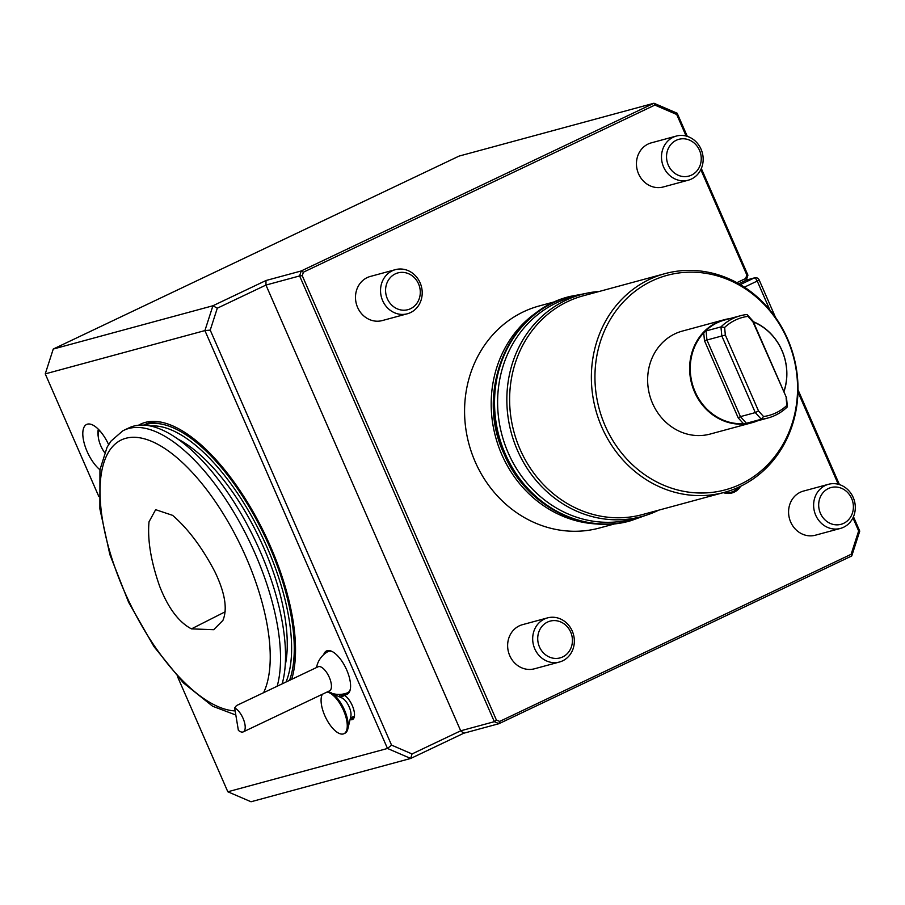 <?xml version="1.0" encoding="UTF-8"?>
<svg xmlns="http://www.w3.org/2000/svg" width="905" height="905" viewBox="0 0 905 905"><rect width="100%" height="100%" fill="white"/><g stroke="black" fill="none" stroke-linecap="round" stroke-linejoin="round"><path stroke-width="1.36" d="M159.744 586.519C168.206 608.081 178.771 622.188 191.453 628.873L213.704 629.699L222.901 620.411C227.698 609.008 225.006 592.741 214.813 571.609C202.234 547.627 188.172 528.871 172.64 515.364L155.649 509.673L149.02 521.812C147.368 539.98 150.943 561.553 159.744 586.519M277.168 686.228A156.18 65.624 -115.4 0 0 255.233 553.894A156.18 65.624 -115.4 0 0 123.985 430.248A156.18 65.624 -115.4 0 0 122.639 430.938L110.987 441.12L107.084 447.217L99.957 469.729L99.889 508.882L109.867 554.595L128.623 602.3L154.02 646.679L183.285 682.789L212.618 706.228L235.832 715.018M282.168 683.852A156.18 65.624 -115.4 0 0 260.233 551.518A156.18 65.624 -115.4 0 0 128.985 427.873L123.985 430.248M285.222 665.356A142.843 60.024 -115.4 0 0 264.113 548.554A142.843 60.024 -115.4 0 0 177.538 438.88M327.01 692.054A22.851 9.604 64.6 0 1 344.081 711.737A22.851 9.604 64.6 0 1 343.99 733.695A22.851 9.604 64.6 0 1 326.886 719.905A22.851 9.604 64.6 0 1 322.406 694.248M243.298 731.862A13.337 5.6 -115.4 0 1 238.366 730.324L234.655 707.959A13.337 5.6 -115.4 0 1 243.796 720.199A13.337 5.6 -115.4 0 1 243.298 731.862L329.533 690.854A13.337 5.6 64.6 0 0 330.031 679.191A13.337 5.6 64.6 0 0 320.902 666.951A13.337 5.6 64.6 0 0 318.085 666.781L236.443 705.595L234.655 707.959M286.025 682.019A150.468 63.226 -115.4 0 0 255.561 523.475A150.468 63.226 -115.4 0 0 150.366 426.017M99.448 430.395A16.109 6.765 -115.4 0 0 98.43 437.907A16.109 6.765 -115.4 0 0 104.584 452.534M328.153 691.692L342.135 698.049A11.426 4.797 64.6 0 1 348.81 706.092A11.426 4.797 64.6 0 1 350.835 716.341L347.825 728.989A22.851 9.604 64.6 0 1 344.918 733.254L343.99 733.695M330.449 692.416A22.851 9.604 64.6 0 1 343.787 708.513A22.851 9.604 64.6 0 1 347.825 728.989M289.543 680.345A152.368 64.017 -115.4 0 0 269.588 546.744A152.368 64.017 -115.4 0 0 143.884 425.135M98.43 437.907L98.159 436.131A19.05 7.998 64.6 0 1 98.351 429.253M160.626 422.069A152.368 64.017 -115.4 0 0 144.664 424.637L143.635 425.124M350.326 689.169A22.851 9.604 64.6 0 1 347.588 692.823A22.851 9.604 64.6 0 1 346.909 693.072A22.851 9.604 64.6 0 1 346.638 693.14M327.112 652.075A22.851 9.604 64.6 0 1 327.961 651.532A22.851 9.604 64.6 0 1 328.651 651.283A22.851 9.604 64.6 0 1 332.52 651.713M354.409 716.262A12.568 5.283 64.6 0 1 352.995 718.027A12.568 5.283 64.6 0 1 352.611 718.163A12.568 5.283 64.6 0 1 350.518 717.937M340.699 697.291A12.568 5.283 64.6 0 1 342.192 695.323A12.568 5.283 64.6 0 1 344.454 695.323M291.648 679.35A154.574 64.945 -115.4 0 0 270.493 546.496A154.574 64.945 -115.4 0 0 158.703 421.753A154.574 64.945 -115.4 0 0 138.476 425.26M99.957 469.763A26.664 11.199 64.6 0 1 84.301 443.597A26.664 11.199 64.6 0 1 87.423 424.151A26.664 11.199 64.6 0 1 89.742 424.038A26.664 11.199 64.6 0 1 108.6 444.593M323.707 654.62A23.994 10.079 64.6 0 1 327.259 650.684A23.994 10.079 64.6 0 1 331.92 651.408A23.994 10.079 64.6 0 1 345.948 668.297A23.994 10.079 64.6 0 1 350.19 689.825A23.994 10.079 64.6 0 1 342.52 694.169M339.217 696.646A13.711 5.758 64.6 0 1 341.185 694.576A13.711 5.758 64.6 0 1 343.843 694.995A13.711 5.758 64.6 0 1 351.864 704.644A13.711 5.758 64.6 0 1 354.285 716.941A13.711 5.758 64.6 0 1 352.135 719.656A13.711 5.758 64.6 0 1 350.077 719.498M853.46 516.721L859.75 531.122L851.752 555.953L498.994 723.683L463.767 733.231L410.7 758.458L387.487 748.469L204.915 330.585L45.25 373.878L98.826 496.517M177.584 676.782L227.822 791.773L251.036 801.762L410.7 758.458L412.035 753.944L460.69 730.81L494.345 721.681L299.612 275.935L265.957 285.064L460.69 730.81L463.767 733.231M227.822 791.773L387.487 748.469L391.548 745.12L412.035 753.944M265.991 280.516L301.207 270.968L303.401 272.19L302.27 275.708L299.612 275.935L301.207 270.968L653.964 103.238L459.073 156.09L53.248 349.047L212.924 305.754L265.991 280.516L265.957 285.064L217.302 308.198L212.924 305.754L204.915 330.585L210.232 330.121L391.548 745.12M217.302 308.198L210.232 330.121M53.248 349.047L45.25 373.878M851.639 498.508A19.05 17.229 74.8 0 0 821.638 494.571A19.05 17.229 74.8 0 0 834.817 524.719A19.05 17.229 74.8 0 0 851.639 498.508M699.497 150.275A19.05 17.229 74.8 0 0 669.496 146.327A19.05 17.229 74.8 0 0 682.675 176.486A19.05 17.229 74.8 0 0 699.497 150.275M570.682 632.097A19.05 17.229 74.8 0 0 540.681 628.149A19.05 17.229 74.8 0 0 553.86 658.308A19.05 17.229 74.8 0 0 570.682 632.097M418.54 283.865A19.05 17.229 74.8 0 0 388.539 279.917A19.05 17.229 74.8 0 0 401.718 310.076A19.05 17.229 74.8 0 0 418.54 283.865M853.2 497.456A22.851 20.679 74.8 0 0 828.482 484.299A22.851 20.679 74.8 0 0 814.5 511.766A22.851 20.679 74.8 0 0 840.451 528.418A22.851 20.679 74.8 0 0 843.596 527.253A22.851 20.679 74.8 0 0 853.2 497.456M701.058 149.212A22.851 20.679 74.8 0 0 676.34 136.067A22.851 20.679 74.8 0 0 662.37 163.534A22.851 20.679 74.8 0 0 688.309 180.186A22.851 20.679 74.8 0 0 691.454 179.02A22.851 20.679 74.8 0 0 701.058 149.212M572.243 631.045A22.851 20.679 74.8 0 0 547.525 617.889A22.851 20.679 74.8 0 0 533.554 645.356A22.851 20.679 74.8 0 0 559.494 662.008A22.851 20.679 74.8 0 0 562.639 660.842A22.851 20.679 74.8 0 0 572.243 631.045M738.491 487.275A16.188 14.65 -105.2 0 1 731.251 492.173A16.188 14.65 -105.2 0 1 724.679 492.286M499.662 721.421L498.994 723.683L494.345 721.681L496.381 720.007L499.662 721.421L851.119 554.301L858.653 530.93L859.75 531.122M677.178 113.227L676.714 114.483L654.858 105.082L653.964 103.238L677.178 113.227L687.291 136.361M797.995 389.761L839.433 484.605M701.318 168.488L747.926 275.165L746.331 280.131L738.785 283.718M420.101 282.801A22.851 20.679 74.8 0 0 395.383 269.656A22.851 20.679 74.8 0 0 381.412 297.123A22.851 20.679 74.8 0 0 407.352 313.775A22.851 20.679 74.8 0 0 410.497 312.61A22.851 20.679 74.8 0 0 420.101 282.801M840.451 528.418L815.405 535.206A22.851 20.679 -105.2 0 1 789.454 518.565A22.851 20.679 -105.2 0 1 803.436 491.087L828.482 484.299M688.309 180.186L663.263 186.973A22.851 20.679 -105.2 0 1 637.324 170.321A22.851 20.679 -105.2 0 1 651.295 142.854L676.34 136.067M559.494 662.008L534.448 668.795A22.851 20.679 -105.2 0 1 508.508 652.154A22.851 20.679 -105.2 0 1 522.479 624.676L547.525 617.889M740.595 486.29A17.138 15.509 -105.2 0 1 723.344 492.648M858.653 530.93L852.951 517.852M838.268 484.266L797.961 391.989M851.752 555.953L851.119 554.301M302.27 275.708L496.381 720.007M654.858 105.082L303.401 272.19M747.926 275.165L746.829 274.973L700.809 169.62M686.126 136.033L676.714 114.483M736.896 282.665L745.697 278.48L746.331 280.131L754.148 278.005A3.812 1.595 64.6 0 1 757.236 281.059L759.171 279.962A3.812 3.812 0 0 0 754.68 277.812A3.812 3.45 -105.2 0 0 754.148 278.005L740.301 284.589M745.697 278.48L746.829 274.973M407.352 313.775L382.306 320.562A22.851 20.679 -105.2 0 1 356.366 303.91A22.851 20.679 -105.2 0 1 370.337 276.444L395.383 269.656M555.455 301.557L539.346 305.924A115.037 104.086 74.8 0 0 475.182 461.788A115.037 104.086 74.8 0 0 599.562 527.988L615.672 523.622M599.099 524.04A115.037 104.086 -105.2 0 1 501.789 454.57A115.037 104.086 -105.2 0 1 540.952 309.567M658.659 510.182A115.037 104.086 -105.2 0 1 641.826 516.529L632.595 519.029A115.037 104.086 -105.2 0 1 502.026 435.248A115.037 104.086 -105.2 0 1 572.379 296.976L581.61 294.464A115.037 104.086 -105.2 0 1 599.336 291.433M641.826 516.529A115.037 104.086 -105.2 0 1 511.257 432.737A115.037 104.086 -105.2 0 1 581.61 294.464M724.339 492.377L642.595 514.538A113.329 102.537 -105.2 0 1 513.972 432.002A113.329 102.537 -105.2 0 1 583.284 295.788L665.028 273.627A113.329 102.537 -105.2 0 1 787.554 338.843A113.329 102.537 -105.2 0 1 724.339 492.377A113.329 102.537 -105.2 0 1 595.716 409.841A113.329 102.537 -105.2 0 1 665.028 273.627M787.316 339.273A111.123 100.546 -105.2 0 1 689.158 492.207A111.123 100.546 -105.2 0 1 612.278 316.252A111.123 100.546 -105.2 0 1 787.316 339.273M724.283 319.714L682.291 331.106A53.327 48.259 74.8 0 0 661.204 343.957A53.327 48.259 74.8 0 0 652.55 403.359A53.327 48.259 74.8 0 0 710.21 434.049L752.202 422.658A53.327 48.259 -105.2 0 1 696.748 396.481A53.327 48.259 -105.2 0 1 703.196 332.576A53.327 48.259 -105.2 0 1 724.283 319.714A53.327 48.259 -105.2 0 1 729.939 318.583M725.346 335.065L758.514 410.961L763.537 416.526A50.748 45.917 74.8 0 0 786.852 405.44L787.384 406.831A52.954 47.908 -105.2 0 1 768.028 417.974L752.372 422.216A52.954 47.908 -105.2 0 1 743.435 423.664L738.22 417.895L740.426 416.628L746.421 423.269L743.435 423.664A52.954 47.908 -105.2 0 1 695.119 391.752A52.954 47.908 -105.2 0 1 703.717 332.78L706.081 330.936L720.957 326.909A52.954 47.908 -105.2 0 1 740.313 315.766A52.954 47.908 -105.2 0 1 747.044 314.499L753.039 321.139L752.96 321.931L747.937 316.365A50.748 45.917 74.8 0 0 724.622 327.452L725.346 335.065L721.828 335.981L720.957 326.909L724.622 327.452M753.039 321.139L786.513 397.759L752.96 321.931M763.537 416.526L761.297 419.241L755.302 412.601L721.828 335.981L706.952 340.02L740.426 416.628L755.302 412.601L758.514 410.961M786.852 405.44L786.117 397.838M786.513 397.759L787.384 406.831M747.044 314.499L747.937 316.365M738.22 417.895L704.475 340.665L706.952 340.02L706.081 330.936M746.421 423.269L761.297 419.241A52.954 47.908 -105.2 0 0 768.028 417.974M753.39 321.942A52.954 47.908 -105.2 0 1 783.854 391.661M704.475 340.665L703.717 332.78A52.954 47.908 -105.2 0 1 724.656 320.008L740.313 315.766M757.655 420.78A53.327 48.259 -105.2 0 1 752.202 422.658M753.277 321.682A53.327 48.259 -105.2 0 1 783.922 391.831M191.453 628.873L225.187 611.791M263.593 692.687A148.567 62.422 -115.4 0 0 246.171 557.559A148.567 62.422 -115.4 0 0 128.759 437.658A148.567 62.422 -115.4 0 0 118.691 577.65A148.567 62.422 -115.4 0 0 235.153 710.911M769.895 310.03L757.236 281.059L744.419 287.157M569.731 296.512A116.179 105.127 74.8 0 0 569.415 296.591A116.179 105.127 74.8 0 0 504.617 453.993A116.179 105.127 74.8 0 0 630.231 520.861A116.179 105.127 74.8 0 0 630.547 520.771M570.048 296.421L569.415 296.591C506.415 311.942 475.182 393.913 504.13 454.05C525.251 504.911 581.836 535.093 630.231 520.861L630.853 520.692A116.179 105.127 -105.2 0 1 505.239 453.824A116.179 105.127 -105.2 0 1 570.048 296.421L585.026 293.616M350.439 717.97L354.443 716.07M340.631 697.325L344.624 695.425M332.927 693.603A22.851 22.851 0 0 0 347.95 692.619M328.345 651.374A22.851 22.851 0 0 0 316.535 667.517M775.528 317.429L759.171 279.962M746.342 280.075L754.68 277.812M645.208 515.545L630.853 520.692"/></g></svg>
